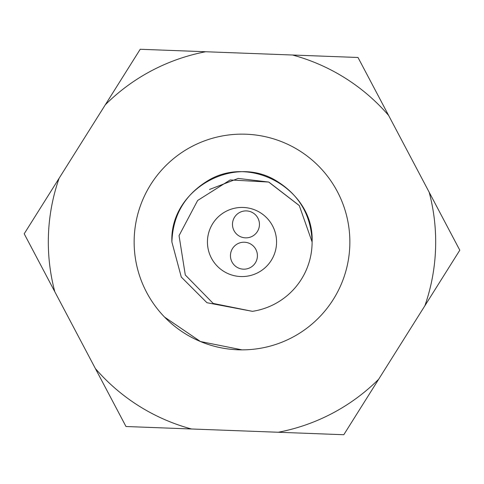 <?xml version="1.0" encoding="UTF-8"?>
<svg xmlns="http://www.w3.org/2000/svg" width="484" height="484" viewBox="0 0 484 484"><rect width="100%" height="100%" fill="white"/><g stroke="black" fill="none" stroke-linecap="round" stroke-linejoin="round"><path stroke-width="0.73" d="M455.462 242L429.181 192.239A193.685 193.685 0 0 1 424.904 305.713L459.8 250.21L455.462 242M362.347 65.697L358.009 57.487L292.499 55.013A193.685 193.685 0 0 1 388.628 115.458L358.009 57.487L345.068 56.997M59.096 178.287L24.2 233.79L54.819 291.761A193.685 193.685 0 0 1 59.096 178.287L105.318 104.774A193.685 193.685 0 0 1 205.724 51.746L140.209 49.271L119.403 82.371M424.904 305.713L378.682 379.226A193.685 193.685 0 0 1 278.276 432.254L191.501 428.987A193.685 193.685 0 0 1 95.372 368.542L125.991 426.513L138.932 427.003M278.276 432.254L343.791 434.729L364.597 401.629M388.628 115.458L459.8 250.21M343.791 434.729L378.682 379.226M125.991 426.513L191.501 428.987M95.372 368.542L24.2 233.79M140.209 49.271L105.318 104.774M205.724 51.746L292.499 55.013M257.415 255.697A13.485 13.485 0 0 1 243.936 269.183A13.485 13.485 0 0 1 230.451 255.697A13.485 13.485 0 0 1 243.936 242.218A13.485 13.485 0 0 1 257.415 255.697M259.448 224.382A13.485 13.485 0 0 1 245.963 237.862A13.485 13.485 0 0 1 232.483 224.382A13.485 13.485 0 0 1 245.963 210.897A13.485 13.485 0 0 1 259.448 224.382M207.436 242A34.564 34.564 0 0 0 242 276.564A34.564 34.564 0 0 0 276.564 242A34.564 34.564 0 0 0 242 207.436A34.564 34.564 0 0 0 207.436 242M349.859 242A107.859 107.859 0 0 0 242 134.141A107.859 107.859 0 0 0 134.141 242A107.859 107.859 0 0 0 242 349.859A107.859 107.859 0 0 0 349.859 242M242 349.859L200.467 341.541L164.572 317.093M252.412 311.333L206.946 302.718L181.282 277.054L171.893 242C169.503 190.164 233.355 153.295 277.054 181.282C299.475 195.324 311.164 215.561 312.107 242L299.293 205.597L268.668 182.051L230.184 179.945L197.641 200.479L179.05 235.641L185.299 274.997L213.208 303.444L252.412 311.333L206.946 302.718L181.282 277.054L171.893 242C172.836 215.561 184.525 195.324 206.946 181.282C250.645 153.295 314.497 190.164 312.107 242C314.497 190.164 250.645 153.295 206.946 181.282C184.525 195.324 172.836 215.561 171.893 242C172.836 215.561 184.525 195.324 206.946 181.282C250.645 153.295 314.497 190.164 312.107 242C314.497 190.164 250.645 153.295 206.946 181.282C184.525 195.324 172.836 215.561 171.893 242C169.503 190.164 233.355 153.295 277.054 181.282C299.475 195.324 311.164 215.561 312.107 242C314.497 190.164 250.645 153.295 206.946 181.282C184.525 195.324 172.836 215.561 171.893 242C169.503 190.164 233.355 153.295 277.054 181.282C299.475 195.324 311.164 215.561 312.107 242A70.107 70.107 0 0 1 252.412 311.333L206.946 302.718L181.282 277.054L171.893 242L181.282 277.054L206.946 302.718L252.412 311.333L206.946 302.718L181.282 277.054L171.893 242L181.282 277.054L206.946 302.718L181.282 277.054L171.893 242L181.282 277.054L206.946 302.718M209.499 189.468L238.176 178.427L268.62 182.038M268.959 182.166L299.227 205.506"/></g></svg>
